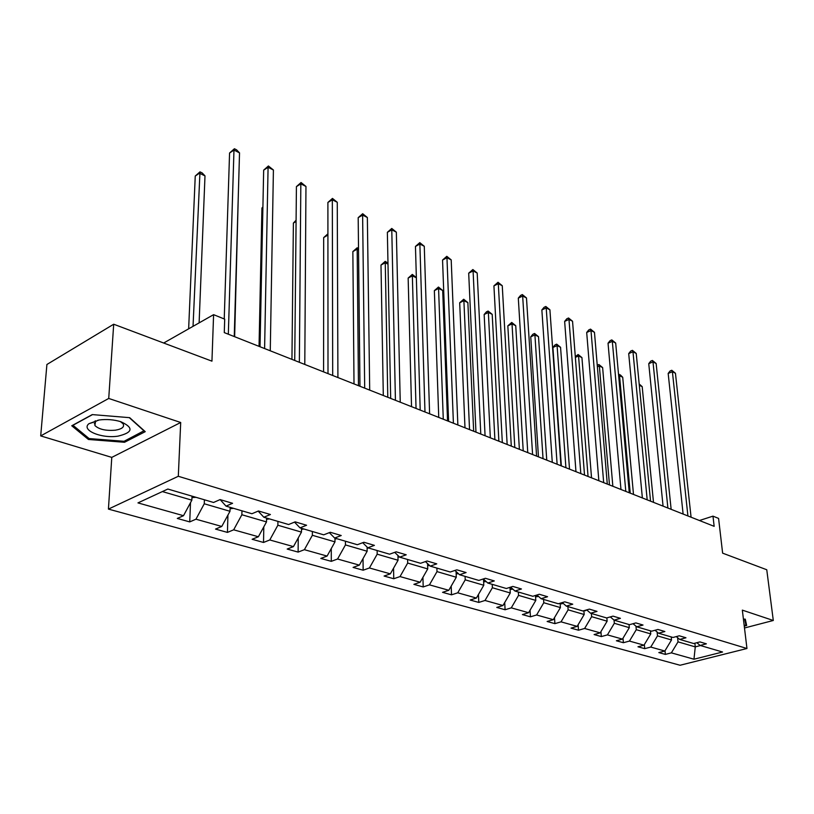 <?xml version="1.0" encoding="UTF-8"?>
<svg xmlns="http://www.w3.org/2000/svg" width="814" height="814" viewBox="0 0 814 814"><rect width="100%" height="100%" fill="white"/><g stroke="black" fill="none" stroke-linecap="round" stroke-linejoin="round"><path stroke-width="1.22" d="M40.7 435.907L111.783 457.387L180.698 422.497L108.73 398.453L40.7 435.907L46.907 364.489L113.695 324.226L211.945 361.162L213.594 314.662L163.685 343.02M108.73 398.453L113.695 324.226M744.484 627.991L773.3 620.482L766.757 569.749L722.629 553.154L718.579 518.406L712.983 516.147L699.43 520.512M108.425 509.096L680.066 665.252L746.957 648.504L178.307 476.282L108.425 509.096L111.783 457.387M677.604 637.688L678.021 641.859L695.268 646.886L693.966 659.218L671.367 652.859L665.364 654.405L665.007 650.722M694.871 643.223L695.268 646.886L700.498 645.533M678.021 641.859L671.367 652.859M657.122 632.01L657.488 635.876L671.509 639.967L664.835 651.027L658.821 652.584L665.364 654.405M664.835 651.027L650.752 647.069L644.719 648.656L644.352 644.586M635.958 626.159L636.273 629.69L650.762 633.913L643.996 645.166L637.962 646.774L644.719 648.656M643.996 645.166L629.446 641.076L623.382 642.714L623.005 638.217M162.383 491.575L191.86 500.162L183.506 515.7L137.963 502.899L167.837 489.041L213.553 502.472L220.085 499.593L232.58 503.296L226.038 506.135L251.913 513.736L258.465 510.978L270.411 514.519L263.848 517.246L288.604 524.521L295.167 521.855L306.583 525.244L300.02 527.869L323.707 534.829L330.281 532.275L341.219 535.52L334.646 538.044L357.346 544.719L363.909 542.256L374.399 545.36L367.836 547.791L389.601 554.192L396.164 551.821L406.217 554.802L399.664 557.152L420.553 563.288L427.106 560.999L436.762 563.858L430.219 566.127L450.284 572.018L456.817 569.81L466.096 572.557L459.574 574.745L478.866 580.423L485.378 578.286L494.302 580.931L487.8 583.038L506.359 588.502L512.851 586.426L521.438 588.98L514.957 591.025L532.834 596.275L539.295 594.271L547.568 596.723L541.106 598.707L558.333 603.764L564.763 601.831L572.741 604.192L566.31 606.115L582.916 610.988L589.326 609.116L597.008 611.395L590.608 613.247L606.634 617.958L613.003 616.137L620.421 618.335L614.061 620.136L614.326 623.29L629.314 627.665L622.466 639.112L616.391 640.771L623.382 642.714M622.466 639.112L607.417 634.889L601.322 636.568L600.936 631.623M591.381 613.471L591.625 616.676L607.132 621.194L600.203 632.854L594.098 634.554L601.322 636.568M600.203 632.854L584.625 628.479L578.51 630.209L578.113 624.765M567.897 606.572L568.121 609.828L584.177 614.509L577.157 626.373L571.031 628.133L578.51 630.209M577.157 626.373L561.039 621.845L554.894 623.636L554.497 617.643M543.569 599.43L543.783 602.736L560.419 607.58L553.306 619.668L547.14 621.479L554.894 623.636M553.306 619.668L536.609 614.977L530.433 616.819L530.046 610.235M518.365 592.022L518.549 595.38L535.795 600.406L528.591 612.718L522.405 614.58L530.433 616.819M528.591 612.718L511.284 607.855L505.087 609.757L504.711 602.523M492.216 584.34L492.378 587.749L510.266 592.968L502.971 605.514L496.764 607.437L505.087 609.757M502.971 605.514L485.012 600.467L478.795 602.431L478.449 594.485M465.079 576.363L465.221 579.833L483.781 585.246L476.394 598.046L470.166 600.03L478.795 602.431M476.394 598.046L457.753 592.806L451.516 594.831L451.2 586.111M436.894 568.091L437.006 571.611L456.288 577.238L448.799 590.292L442.562 592.338L451.516 594.831M448.799 590.292L429.446 584.849L423.199 586.945L422.924 577.35M407.6 559.483L407.682 563.064L427.737 568.915L420.146 582.234L413.888 584.35L423.199 586.945M420.146 582.234L400.03 576.577L393.762 578.744L393.549 568.192M377.136 550.529L377.187 554.181L398.046 560.256L390.344 573.86L384.086 576.047L393.762 578.744M390.344 573.86L369.424 567.969L363.156 570.217L363.024 558.597M345.421 541.208L345.441 544.922L367.155 551.251L359.35 565.14L353.083 567.409L363.156 570.217M359.35 565.14L337.566 559.014L331.298 561.345L331.278 548.534M312.373 531.501L312.362 535.286L334.981 541.88L327.086 556.074L320.808 558.424L331.298 561.345M327.086 556.074L304.385 549.684L298.117 552.096L298.229 537.962M277.92 521.377L277.869 525.234L301.465 532.112L293.447 546.611L287.189 549.053L298.117 552.096M293.447 546.611L269.78 539.957L263.522 542.46L263.807 526.831M241.972 510.816L241.87 514.743L266.504 521.916L258.374 536.752L252.126 539.285L263.522 542.46M258.374 536.752L233.669 529.812L227.432 532.407L227.93 515.089M204.416 499.786L204.263 503.774L229.996 511.284L221.764 526.455L215.527 529.09L227.432 532.407M221.764 526.455L195.95 519.2L189.733 521.906L190.507 502.665M183.506 515.7L177.289 518.437L189.733 521.906M610.286 616.91L614.061 620.136L629.527 624.684L635.866 622.914L643.029 625.04L636.701 626.79L651.638 631.186L657.946 629.466L664.865 631.522L658.567 633.221L673.015 637.464L679.283 635.795L685.968 637.779L679.71 639.428L693.681 643.528L699.908 641.91L706.379 643.833L700.162 645.441L722.557 652.014L693.966 659.218M213.594 314.662L224.705 319.149L224.277 332.611L714.153 526.332L712.983 516.147M676.281 636.589L679.71 639.428M671.214 636.935L671.509 639.967M657.488 635.876L650.752 647.069M655.026 630.26L658.567 633.221M650.478 630.84L650.762 633.913M636.273 629.69L629.446 641.076M633.038 623.707L636.701 626.79M629.039 624.542L629.314 627.665M614.326 623.29L607.417 634.889M606.868 617.887L607.132 621.194M591.625 616.676L584.625 628.479M586.711 609.879L590.608 613.247M583.903 610.704L584.177 614.509M568.121 609.828L561.039 621.845M562.281 602.574L566.31 606.115M560.124 603.225L560.419 607.58M543.783 602.736L536.609 614.977M536.945 595.003L541.106 598.707M535.49 595.451L535.795 600.406M518.549 595.38L511.284 607.855M510.643 587.128L514.957 591.025M509.961 587.352L510.266 592.968M492.378 587.749L485.012 600.467M483.333 578.947L487.8 583.038M483.506 579.1L483.781 585.246M465.221 579.833L457.753 592.806M454.955 570.441L459.574 574.745M456.074 571.489L456.288 577.238M437.006 571.611L429.446 584.849M425.437 561.579L430.219 566.127M427.574 563.614L427.737 568.915M407.682 563.064L400.03 576.577M394.709 552.34L399.664 557.152M397.944 555.474L398.046 560.256M377.187 554.181L369.424 567.969M362.708 542.704L367.836 547.791M367.104 547.069L367.155 551.251M345.441 544.922L337.566 559.014M329.334 532.641L334.646 538.044M334.971 538.146L334.981 541.88M312.362 535.286L304.385 549.684M294.515 522.12L300.02 527.869M301.495 528.306L301.465 532.112M277.869 525.234L269.78 539.957M258.14 511.111L263.848 517.246M266.565 518.04L266.504 521.916M241.87 514.743L233.669 529.812M220.156 499.613L226.038 506.135M230.108 507.336L229.996 511.284M204.263 503.774L195.95 519.2M180.698 422.497L178.307 476.282M773.3 620.482L742.337 610.134L746.957 648.504M192.023 496.143L191.86 500.162M696.825 642.714L700.162 645.441M145.238 431.664L129.68 417.674L92.257 414.591L71.744 425.773L88.441 439.468L124.532 442.277L145.238 431.664M744.261 626.119L746.652 625.488L745.298 619.159L743.416 619.067M124.603 441.015L124.532 442.277M88.543 438.095L88.441 439.468M228.327 334.218L233.974 150.061L239.53 152.869L234.249 336.558M224.237 318.956L229.568 153.012L233.974 150.061L234.412 148.748L236.63 149.878L239.53 152.869M229.568 153.012L234.412 148.748M191.962 497.558L196.032 497.323M199.115 322.883L204.996 175.885L199.45 173.219L195.248 176.038L188.645 328.836M195.248 176.038L199.979 171.866L193.04 326.333M199.979 171.866L202.198 172.944L204.996 175.885M264.601 348.555L268.081 167.308L273.412 170.004L270.268 350.803M260.022 346.744L263.665 170.146L268.081 167.308L268.406 165.975L273.412 170.004M263.665 170.146L268.406 165.975M299.359 362.301L300.834 183.862L305.962 186.457L304.792 364.458M294.729 360.47L296.418 186.61L300.834 183.862L301.068 182.509L305.962 186.457M296.418 186.61L301.068 182.509M230.077 508.719L233.557 508.343M234.646 336.711L238.4 191.992M266.544 519.332L269.485 518.905M262.891 207.407L261.935 207.997L259.045 346.357M261.935 207.997L262.902 207M99.257 419.963L88.97 423.677C80.637 430.118 101.526 438.817 118.071 436.131C133.028 432.509 133.913 427.696 120.726 421.672C113.848 419.627 106.695 419.057 99.257 419.963M98.168 420.136L95.503 421.611L94.892 425.529C98.993 429.405 105.83 430.962 115.395 430.189C122.141 429.009 124.705 426.862 123.087 423.748L120.34 421.55M95.004 423.931L94.302 423.687M144.159 430.698L124.084 441.29L89.102 438.563L72.955 425.274L92.511 414.611M129.294 417.643L144.149 430.993M745.227 619.159L745.939 625.05L744.189 625.508M744.668 619.128L745.939 625.05M332.692 375.488L332.326 199.786L337.261 202.279L337.912 377.554M327.92 235.144L328.001 373.626L327.9 202.432L332.326 199.786L332.468 198.413L337.261 202.279M327.9 202.432L332.468 198.413M301.485 529.365L303.917 529.019M296.072 221.469L293.386 223.067L291.941 359.371M293.386 223.067L296.082 220.238M364.692 388.136L362.617 215.1L367.358 217.501L369.698 390.12M359.971 386.274L358.191 217.653L362.617 215.1L362.678 213.716L367.358 217.501M358.191 217.653L362.678 213.716M334.981 539L336.945 538.726M327.92 235.012L323.677 237.586L323.575 371.886M323.677 237.586L327.92 233.811M395.431 400.295L391.778 229.843L396.347 232.153L400.244 402.197M390.679 398.412L387.362 232.316L391.778 229.843L391.758 228.449L396.347 232.153M387.362 232.316L391.758 228.449M367.114 548.26L368.661 548.036M358.536 249.908L357.092 249.206L352.859 251.577L354.009 383.913M352.859 251.577L357.163 247.792L358.465 385.673M357.163 247.792L358.516 248.443M424.979 411.976L419.871 244.047L424.277 246.276L429.609 413.807M420.197 410.093L415.455 246.428L419.871 244.047L419.79 242.643L424.277 246.276M415.455 246.428L419.79 242.643M397.975 557.152L399.45 556.949M387.993 264.102L385.226 262.769L380.993 265.059L383.302 395.502M380.993 265.059L385.226 261.345L387.79 397.273M385.226 261.345L387.973 263.197M453.408 423.219L446.957 257.743L451.2 259.89L457.865 424.989M448.606 421.326L442.551 260.042L446.957 257.743L446.805 256.318L451.2 259.89M442.551 260.042L446.805 256.318M427.635 565.71L429.507 565.455M416.371 277.788L412.372 275.854L408.15 278.073L411.528 406.664M408.15 278.073L412.311 274.42L416.046 408.445M412.311 274.42L416.361 277.635M480.779 434.045L473.087 270.95L477.187 273.026L485.073 435.744M475.966 432.142L468.691 273.178L473.087 270.95L472.863 269.526L477.187 273.026M468.691 273.178L472.863 269.526M456.166 573.951L458.394 573.656M447.547 420.909L442.694 290.476L438.573 288.492L434.361 290.639L438.746 417.419M456.105 572.191L456.695 572.069M434.361 290.639L438.451 287.047L438.573 288.492L443.274 419.22M438.451 287.047L442.694 290.476M507.153 444.475L498.3 283.699L502.258 285.704L511.294 446.113M502.33 442.572L493.925 285.867L498.3 283.699L498.026 282.275L502.258 285.704M493.925 285.867L498.026 282.275M532.59 454.538L522.659 296.021L526.485 297.955L536.579 456.115M527.757 452.625L518.304 298.117L522.659 296.021L522.334 294.576L526.485 297.955M518.304 298.117L520.594 295.421L522.334 294.576M557.122 464.234L546.204 307.926L549.908 309.788L560.968 465.761M552.279 462.321L541.859 309.951L546.204 307.926L545.828 306.481L549.908 309.788M541.859 309.951L544.098 307.295L545.828 306.481M580.809 473.606L568.976 319.434L572.547 321.245L584.523 475.071M575.966 471.693L564.641 321.398L568.976 319.434L568.548 317.989L572.547 321.245M564.641 321.398L566.819 318.773L568.548 317.989M603.683 482.651L590.995 330.565L594.464 332.316L607.285 484.076M598.85 480.738L586.691 332.478L590.995 330.565L590.537 329.121L594.464 332.316M586.691 332.478L588.807 329.884L590.537 329.121M625.803 491.391L612.321 341.351L615.679 343.05L629.273 492.775M620.97 489.489L608.038 343.203L612.321 341.351L611.813 339.906L615.679 343.05M608.038 343.203L610.103 340.649L611.813 339.906M483.628 581.888L486.172 581.552M473.667 431.237L467.867 302.615L463.888 300.692L459.686 302.767L464.987 427.808M483.547 580.199L484.381 579.914M459.686 302.767L463.705 299.247L463.888 300.692L469.536 429.599M463.705 299.247L467.867 302.615M510.083 589.539L512.84 589.112M498.87 441.198L492.195 314.336L488.359 312.484L484.157 314.499L490.333 437.82M509.991 587.912L510.968 587.423M484.157 314.499L486.436 311.843L488.115 311.04L488.359 312.484L494.892 439.631M488.115 311.04L492.195 314.336M535.581 596.927L538.451 596.347M523.219 450.834L515.74 325.692L512.016 323.891L507.834 325.844L514.804 447.507M507.834 325.844L511.721 322.446L512.016 323.891L519.373 449.308M511.721 322.446L515.74 325.692M560.174 604.049L563.125 603.316M546.754 460.134L538.512 336.67L534.91 334.93L530.738 336.823L538.461 456.858M530.738 336.823L532.905 334.239L534.574 333.475L534.91 334.93L543.04 458.669M534.574 333.475L538.512 336.67M583.913 610.927L586.904 610.042M569.515 469.139L560.561 347.293L557.081 345.614L552.92 347.456L561.345 465.903M552.92 347.456L555.036 344.902L556.695 344.159L557.081 345.614L565.913 467.714M556.695 344.159L560.561 347.293M591.534 477.849L581.929 357.59L578.551 355.962L588.054 476.465M575.305 356.654L578.123 354.507L581.929 357.59M578.123 354.507L578.551 355.962L575.366 357.346M647.191 499.857L632.977 351.79L636.222 353.439L650.549 501.18M642.368 497.944L628.703 353.591L632.977 351.79L632.437 350.346L636.222 353.439M628.703 353.591L630.728 351.068L632.437 350.346M612.85 486.273L602.625 367.572L599.358 365.995L609.472 484.941M597.242 365.242L598.89 364.54L602.625 367.572M598.89 364.54L599.358 365.995L597.374 366.829M667.887 508.038L652.991 361.915L656.145 363.502L671.143 509.33M663.064 506.135L648.748 363.665L652.991 361.915L652.411 360.46L656.145 363.502M648.748 363.665L650.712 361.162L652.411 360.46M633.496 494.434L622.71 377.258L619.525 375.722L630.229 493.142M618.528 374.481L620.299 374.888L622.71 377.258M619.027 374.267L619.525 375.722L618.681 376.078M687.922 515.964L672.395 371.723L675.447 373.27L691.076 517.205M683.119 514.061L668.172 373.423L672.395 371.723L671.784 370.278L675.447 373.27M668.172 373.423L670.095 370.96L671.784 370.278M653.5 502.35L642.185 386.64L639.316 385.256M639.194 384.005L642.185 386.64M427.594 564.265L428.551 564.55M456.115 572.659L457.895 573.188M483.577 580.748L486.111 581.501M510.032 588.542L512.403 589.244M535.531 596.052L537.606 596.662M560.124 603.296L561.935 603.825M584.584 610.5L585.419 610.744M95.503 421.611L88.97 423.677M95.228 420.767L94.892 425.529"/></g></svg>
